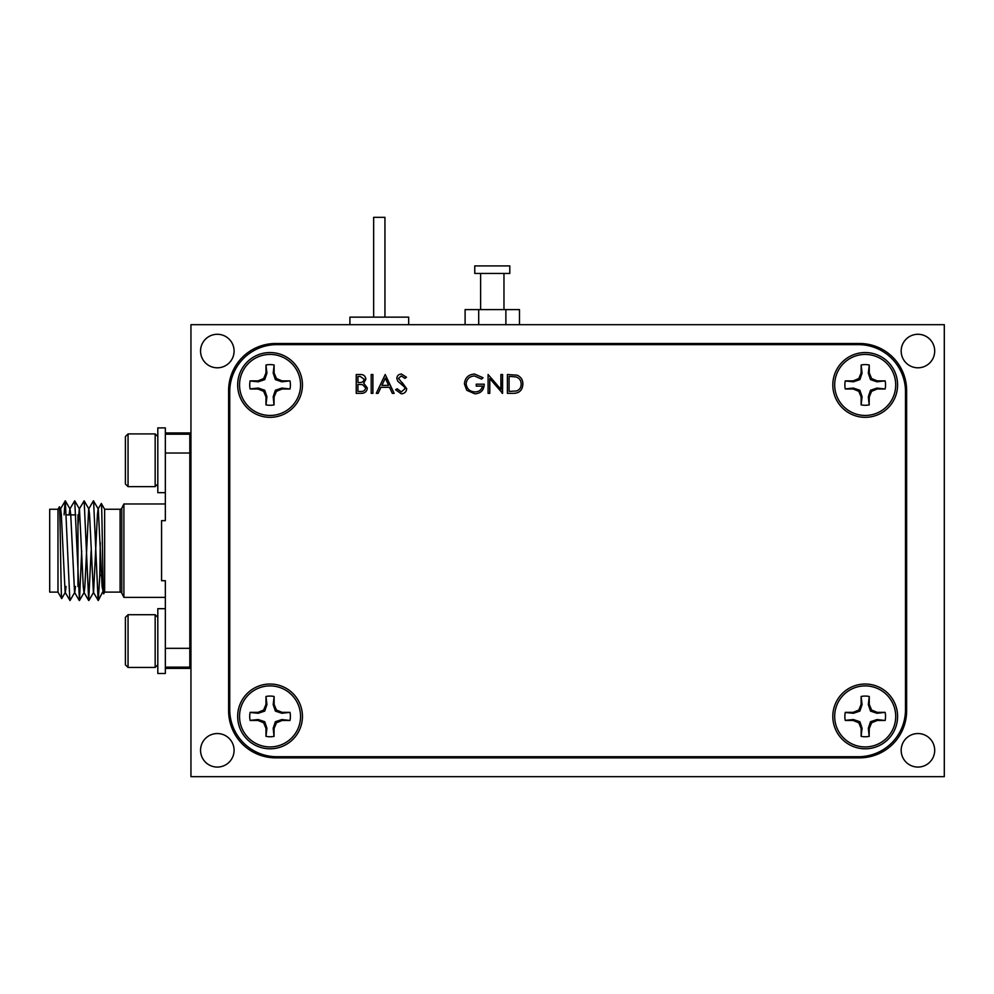 <?xml version="1.0" encoding="UTF-8"?>
<svg xmlns="http://www.w3.org/2000/svg" width="994" height="994" viewBox="0 0 994 994"><rect width="100%" height="100%" fill="white"/><g stroke="black" fill="none" stroke-linecap="round" stroke-linejoin="round"><path stroke-width="1.49" d="M217.326 334.282A16.761 16.761 0 0 0 200.552 351.044A16.761 16.761 0 0 0 217.326 367.805A16.761 16.761 0 0 0 234.087 351.044A16.761 16.761 0 0 0 217.326 334.282M917.934 733.547A16.761 16.761 0 0 0 901.173 750.308A16.761 16.761 0 0 0 917.934 767.07A16.761 16.761 0 0 0 934.695 750.308A16.761 16.761 0 0 0 917.934 733.547M917.934 334.282A16.761 16.761 0 0 0 901.173 351.044A16.761 16.761 0 0 0 917.934 367.805A16.761 16.761 0 0 0 934.695 351.044A16.761 16.761 0 0 0 917.934 334.282M217.326 733.547A16.761 16.761 0 0 0 200.552 750.308A16.761 16.761 0 0 0 217.326 767.07A16.761 16.761 0 0 0 234.087 750.308A16.761 16.761 0 0 0 217.326 733.547M301.878 756.72L301.878 757.85M268.355 755.949L268.355 757.266M866.892 755.949L866.892 757.266M833.37 756.72L833.37 757.85M833.37 344.632L833.37 343.502M866.892 345.403L866.892 344.086M268.355 345.403L268.355 344.086M301.878 344.632L301.878 343.502M944.3 324.678L190.947 324.678L190.947 776.674L944.3 776.674L944.3 324.678M228.62 390.592A47.078 47.078 0 0 1 275.698 343.502L859.549 343.502A47.078 47.078 0 0 1 906.627 390.592L906.627 710.76A47.078 47.078 0 0 1 859.549 757.85L275.698 757.85A47.078 47.078 0 0 1 228.62 710.76L228.62 390.592M270.057 684.021A32.392 32.392 0 0 0 237.665 716.413A32.392 32.392 0 0 0 270.057 748.805A32.392 32.392 0 0 0 302.449 716.413A32.392 32.392 0 0 0 270.057 684.021M865.202 352.547A32.392 32.392 0 0 0 832.81 384.939A32.392 32.392 0 0 0 865.202 417.331A32.392 32.392 0 0 0 897.594 384.939A32.392 32.392 0 0 0 865.202 352.547M865.202 684.021A32.392 32.392 0 0 0 832.81 716.413A32.392 32.392 0 0 0 865.202 748.805A32.392 32.392 0 0 0 897.594 716.413A32.392 32.392 0 0 0 865.202 684.021M270.057 352.547A32.392 32.392 0 0 0 237.665 384.939A32.392 32.392 0 0 0 270.057 417.331A32.392 32.392 0 0 0 302.449 384.939A32.392 32.392 0 0 0 270.057 352.547M402.259 382.665L406.695 388.741C406.322 391.897 404.521 393.599 401.315 393.835L395.6 389.723L397.19 388.766L401.315 391.897L405.005 388.716L404.334 386.865L397.848 381.298L396.805 378.428C397.091 375.67 398.644 374.216 401.439 374.03L406.459 377.223L404.931 378.379L401.253 375.968L398.495 378.354L406.695 388.741C406.322 391.897 404.521 393.599 401.315 393.835L395.6 389.723L397.19 388.766M507.4 374.514L517.178 375.198C521.005 376.912 522.894 379.907 522.856 384.169C522.496 390.232 519.29 393.289 513.239 393.351L507.4 393.351L507.4 374.514L517.178 375.198C521.005 376.912 522.894 379.907 522.856 384.169C522.496 390.232 519.29 393.289 513.239 393.351L507.4 393.351M367.345 388.008C366.91 391.487 364.91 393.264 361.331 393.351L356.237 393.351L356.237 374.514L359.915 374.514C363.406 374.303 365.407 375.856 365.891 379.186L363.717 383.187L367.345 388.008C366.91 391.487 364.91 393.264 361.331 393.351L356.237 393.351M905.497 391.723A47.078 47.078 0 0 0 858.418 344.632L276.829 344.632A47.078 47.078 0 0 0 229.751 391.723L229.751 709.629A47.078 47.078 0 0 0 276.829 756.72L858.418 756.72A47.078 47.078 0 0 0 905.497 709.629L905.497 391.723M489.781 393.351L488.091 393.351L488.091 374.514L500.889 389.337L500.889 374.514L502.579 374.514L502.579 393.351L489.781 378.565L489.781 393.351L488.091 393.351L488.091 374.514L500.889 389.337M500.889 374.514L502.579 374.514L502.194 393.351M476.25 386.107L476.25 384.181L484.227 384.181C483.966 390.195 480.86 393.413 474.896 393.835L466.733 390.269L464.422 383.933C465.018 377.782 468.385 374.489 474.56 374.03L483.022 377.732L481.568 379.099L474.498 375.968C469.516 376.328 466.72 378.962 466.111 383.846C466.832 388.952 469.802 391.636 475.045 391.897C479.046 391.835 481.543 389.909 482.537 386.107L476.25 386.107L476.25 384.181L484.227 384.181C483.966 390.195 480.86 393.413 474.896 393.835L466.733 390.269L464.422 383.933C465.018 377.782 468.385 374.489 474.56 374.03L483.022 377.732L481.568 379.099M397.848 381.298L396.805 378.428C397.091 375.67 398.644 374.216 401.439 374.03L406.459 377.223L404.931 378.379M378.118 393.351L376.279 393.351L385.212 374.514L394.146 393.351L392.307 393.351L389.524 387.312L380.988 387.312L378.118 393.351L376.279 393.351L385.212 374.514L394.146 393.351L392.307 393.351M356.237 374.514L359.915 374.514C363.406 374.303 365.407 375.856 365.891 379.186M372.899 393.351L371.209 393.351L371.209 374.514L372.899 374.514L372.899 393.351L371.209 393.351L371.209 374.514L372.899 374.514L372.899 393.351M381.907 385.386L388.629 385.386L385.312 378.192L381.907 385.386M362.574 384.641L357.927 384.417L357.927 391.425L360.337 391.425C363.22 391.748 364.997 390.617 365.655 388.008L362.574 384.641M364.202 379.223L360.226 376.453L357.927 376.453L357.927 382.491L359.058 382.491C361.866 382.827 363.58 381.733 364.202 379.223M510.419 376.453L509.09 376.453L509.09 391.425L516.644 390.94C519.663 389.735 521.167 387.474 521.167 384.169C521.154 380.603 519.502 378.205 516.209 376.974L510.419 376.453M885.132 389.002L877.006 388.07L870.508 390.257L868.334 396.755L869.141 404.893L869.265 396.941L871.589 391.325L877.193 389.002L885.132 389.002A20.34 20.34 0 0 0 885.132 380.876L877.193 380.876L871.589 378.552L869.265 372.936L869.265 365.009A20.34 20.34 0 0 0 861.127 365.009L861.127 372.936L858.804 378.552L853.2 380.876L845.273 380.876A20.34 20.34 0 0 0 845.273 389.002L853.2 389.002L858.804 391.325L861.127 396.941L861.127 404.869A20.34 20.34 0 0 0 869.265 404.869M861.127 404.869L862.071 396.755L859.885 390.257L853.386 388.07L845.248 388.89A20.34 20.34 0 0 1 845.248 380.988L853.386 381.808L859.885 379.633L862.071 373.123L861.127 372.936M869.265 365.009L868.334 373.123L870.508 379.633L877.006 381.808L885.132 380.876M834.687 384.939A30.516 30.516 0 0 1 865.202 354.423A30.516 30.516 0 0 1 895.706 384.939A30.516 30.516 0 0 1 865.202 415.455A30.516 30.516 0 0 1 834.687 384.939M859.885 379.633L858.804 378.552M853.386 381.808L853.2 380.876M853.386 388.07L853.2 389.002M859.885 390.257L858.804 391.325M862.071 396.755L861.127 396.941M868.334 396.755L869.265 396.941M870.508 390.257L871.589 391.325M877.006 388.07L877.193 389.002M877.006 381.808L877.193 380.876M870.508 379.633L871.589 378.552M868.334 373.123L869.265 372.936M862.071 373.123L861.127 365.009M289.987 720.476L281.861 719.544L275.363 721.719L273.188 728.229L274.009 736.368L274.12 728.416L276.444 722.8L282.048 720.476L289.987 720.476A20.34 20.34 0 0 0 289.987 712.35L282.048 712.35L276.444 710.027L274.12 704.411L274.12 696.483A20.34 20.34 0 0 0 265.982 696.483L265.982 704.411L263.658 710.027L258.055 712.35L250.128 712.35A20.34 20.34 0 0 0 250.128 720.476L258.055 720.476L263.658 722.8L265.982 728.416L265.982 736.343A20.34 20.34 0 0 0 274.12 736.343M265.982 736.343L266.926 728.229L264.739 721.719L258.241 719.544L250.103 720.364A20.34 20.34 0 0 1 250.103 712.462L258.241 713.282L264.739 711.095L266.926 704.597L265.982 704.411M274.12 696.483L273.188 704.597L275.363 711.095L281.861 713.282L289.987 712.35M239.542 716.413A30.516 30.516 0 0 1 270.057 685.897A30.516 30.516 0 0 1 300.561 716.413A30.516 30.516 0 0 1 270.057 746.929A30.516 30.516 0 0 1 239.542 716.413M264.739 711.095L263.658 710.027M258.241 713.282L258.055 712.35M258.241 719.544L258.055 720.476M264.739 721.719L263.658 722.8M266.926 728.229L265.982 728.416M273.188 728.229L274.12 728.416M275.363 721.719L276.444 722.8M281.861 719.544L282.048 720.476M281.861 713.282L282.048 712.35M275.363 711.095L276.444 710.027M273.188 704.597L274.12 704.411M266.926 704.597L265.982 696.483M289.987 389.002L281.861 388.07L275.363 390.257L273.188 396.755L274.009 404.893L274.12 396.941L276.444 391.325L282.048 389.002L289.987 389.002A20.34 20.34 0 0 0 289.987 380.876L282.048 380.876L276.444 378.552L274.12 372.936L274.12 365.009A20.34 20.34 0 0 0 265.982 365.009L265.982 372.936L263.658 378.552L258.055 380.876L250.128 380.876A20.34 20.34 0 0 0 250.128 389.002L258.055 389.002L263.658 391.325L265.982 396.941L265.982 404.869A20.34 20.34 0 0 0 274.12 404.869M265.982 404.869L266.926 396.755L264.739 390.257L258.241 388.07L250.103 388.89A20.34 20.34 0 0 1 250.103 380.988L258.241 381.808L264.739 379.633L266.926 373.123L265.982 372.936M274.12 365.009L273.188 373.123L275.363 379.633L281.861 381.808L289.987 380.876M239.542 384.939A30.516 30.516 0 0 1 270.057 354.423A30.516 30.516 0 0 1 300.561 384.939A30.516 30.516 0 0 1 270.057 415.455A30.516 30.516 0 0 1 239.542 384.939M264.739 379.633L263.658 378.552M258.241 381.808L258.055 380.876M258.241 388.07L258.055 389.002M264.739 390.257L263.658 391.325M266.926 396.755L265.982 396.941M273.188 396.755L274.12 396.941M275.363 390.257L276.444 391.325M281.861 388.07L282.048 389.002M281.861 381.808L282.048 380.876M275.363 379.633L276.444 378.552M273.188 373.123L274.12 372.936M266.926 373.123L265.982 365.009M885.132 720.476L877.006 719.544L870.508 721.719L868.334 728.229L869.141 736.368L869.265 728.416L871.589 722.8L877.193 720.476L885.132 720.476A20.34 20.34 0 0 0 885.132 712.35L877.193 712.35L871.589 710.027L869.265 704.411L869.265 696.483A20.34 20.34 0 0 0 861.127 696.483L861.127 704.411L858.804 710.027L853.2 712.35L845.273 712.35A20.34 20.34 0 0 0 845.273 720.476L853.2 720.476L858.804 722.8L861.127 728.416L861.127 736.343A20.34 20.34 0 0 0 869.265 736.343M861.127 736.343L862.071 728.229L859.885 721.719L853.386 719.544L845.248 720.364A20.34 20.34 0 0 1 845.248 712.462L853.386 713.282L859.885 711.095L862.071 704.597L861.127 704.411M869.265 696.483L868.334 704.597L870.508 711.095L877.006 713.282L885.132 712.35M834.687 716.413A30.516 30.516 0 0 1 865.202 685.897A30.516 30.516 0 0 1 895.706 716.413A30.516 30.516 0 0 1 865.202 746.929A30.516 30.516 0 0 1 834.687 716.413M859.885 711.095L858.804 710.027M853.386 713.282L853.2 712.35M853.386 719.544L853.2 720.476M859.885 721.719L858.804 722.8M862.071 728.229L861.127 728.416M868.334 728.229L869.265 728.416M870.508 721.719L871.589 722.8M877.006 719.544L877.193 720.476M877.006 713.282L877.193 712.35M870.508 711.095L871.589 710.027M868.334 704.597L869.265 704.411M862.071 704.597L861.127 696.483M373.645 317.136L373.645 217.326L384.939 217.326L384.939 317.136M349.913 324.678L349.913 317.136L408.671 317.136L408.671 324.678M474.772 273.449L509.81 273.449L509.81 265.907L474.772 265.907L474.772 273.449M519.477 324.678L519.477 309.606L505.884 309.606L505.884 324.678M478.698 324.678L478.698 309.606L505.884 309.606M465.105 324.678L465.105 309.606L478.698 309.606M57.987 592.113L49.7 592.113L49.7 509.239L57.987 509.239L57.987 592.113L61.703 598.55C60.957 600.711 60.174 503.275 59.354 506.878L60.634 509.003L61.317 514.507L65.132 592.349L70.027 600.513L74.761 592.349L75.469 586.46M57.987 509.239L59.354 506.878M104.643 509.239L104.643 592.113L103.687 593.778C102.854 597.332 102.071 501.349 101.326 503.498L104.643 509.239L120.1 509.239A1.889 1.889 0 0 0 121.79 508.195L123.902 503.97L123.902 597.382L165.339 597.382M69.133 514.892L69.841 509.003L74.736 500.839L79.445 600.513L84.179 592.349L84.85 586.845L88.677 509.003L93.399 500.839L98.294 509.003L102.121 586.845L103.687 593.778M104.643 592.113L120.1 592.113A1.889 1.889 0 0 1 121.79 593.157L123.902 597.382M189.817 453.028L165.339 453.028L165.339 520.657L161.575 520.657L161.575 580.695L165.339 580.695L165.339 648.324L189.817 648.324L189.817 434.192L165.339 434.192L165.339 453.028L165.339 427.892L157.81 427.892L165.339 427.905M123.902 503.97L165.339 503.97M165.339 432.962L189.817 432.962L189.817 434.192M75.792 514.892L66.374 514.892M77.954 586.46L77.954 514.892M59.789 513.774L60.423 509.003L65.318 500.839L69.866 600.513M61.703 598.55L65.343 592.349L66.051 586.46M65.318 500.839L70.052 509.003L70.736 514.507L74.55 592.349L79.284 600.513M77.954 526.286L79.259 509.003L84.155 500.839L88.69 600.513L91.137 550.676M74.736 500.839L79.47 509.003L83.285 586.845L83.968 592.349L88.69 600.513M84.155 500.839L88.876 509.003L89.559 514.507L93.386 592.349L98.282 600.513L99.748 576.147L100.27 542.476M88.864 600.513L93.585 592.349L97.412 514.507L98.095 509.003L101.326 503.498M98.282 600.513L103.364 590.61M64.101 514.892L65.157 500.839M79.445 600.513L81.719 550.676M93.573 500.839L98.108 600.513M165.339 668.39L189.817 668.39L189.817 648.324M157.81 608.688L165.339 608.688L157.81 608.688L157.81 673.472L165.339 673.472L165.339 648.324L165.339 667.16L189.817 667.16M102.904 573.352L99.748 576.147M128.052 667.446L125.406 664.812L125.406 617.349L128.052 614.714L128.052 667.446L155.163 667.446L155.163 614.714L128.052 614.714M157.81 617.349L155.163 614.714M157.81 664.812L155.163 667.446M128.052 486.638L125.406 484.003L125.406 436.54L128.052 433.906L128.052 486.638L155.163 486.638L155.163 433.906L128.052 433.906M157.81 436.54L155.163 433.906M157.81 484.003L155.163 486.638M165.339 492.664L157.81 492.664L157.81 427.905M120.1 592.113L120.1 509.239M121.79 508.195L121.79 593.157M500.392 344.632L500.392 343.502M480.611 309.606L480.611 273.449M503.97 309.606L503.97 273.449M484.19 344.632L484.19 343.502"/></g></svg>
